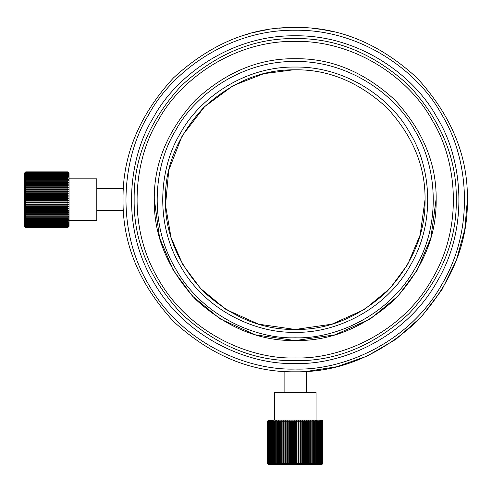 <?xml version="1.0" encoding="UTF-8"?>
<svg xmlns="http://www.w3.org/2000/svg" width="492" height="492" viewBox="0 0 492 492"><rect width="100%" height="100%" fill="white"/><g stroke="black" fill="none" stroke-linecap="round" stroke-linejoin="round"><path stroke-width="0.74" d="M241.381 36.101L243.435 35.436M243.429 35.436L246.172 34.6M246.517 34.495L247.691 34.157M240.022 36.549L242.814 35.633M243.374 35.455L243.977 35.264M240.244 36.476L240.951 36.242M241.996 35.898L241.142 36.174M240.871 36.267L240.36 36.439M246.99 34.354L244.61 35.067M244.788 35.012L243.153 35.522M249.376 33.677L244.862 34.993M244.364 35.147L248.362 33.96M272.863 28.923L272.457 28.973L272.863 28.923M283.251 27.878L282.808 27.909M279.235 28.21L279.634 28.173M281.393 28.019L284.025 27.829M280.397 28.106L283.687 27.853M286.676 27.675L287.297 27.644M287.888 27.62L292.383 27.484M292.98 27.478L293.46 27.472M294.776 27.466L289.327 27.564M290.704 27.521L293.324 27.472M314.351 28.53L312.654 28.352M317.469 28.905L315.114 28.616M318.927 29.102L317.764 28.948M318.73 29.077L320.433 29.317M315.286 28.634L318.06 28.985M313.09 28.395L314.64 28.561M325.064 30.073L325.532 30.153M325.476 30.141L325.858 30.215M326.866 30.399L328.502 30.713M322.869 29.698L324.382 29.951M326.11 30.258L324 29.889M328.742 30.756L326.048 30.246M327.432 30.504L326.356 30.301M331.067 31.236L330.249 31.064M328.349 30.682L330.187 31.051M331.091 31.242L331.749 31.383M323.681 29.834L325.304 30.11M332.967 31.654L326.313 30.295M325.36 30.123L323.515 29.803M332.284 31.5L334.056 31.9M331.977 31.433L332.906 31.642M327.672 30.553L328.41 30.695M325.852 30.209L327.039 30.43M328.638 30.738L326.62 30.35M325.839 30.209L325.181 30.092M333.355 31.74L332.063 31.451M303.373 27.657L297.912 27.484M305.938 27.798L304.659 27.724M300.046 27.534L303.644 27.669M304.437 27.712L305.735 27.786M279.222 28.21L278.823 28.247L279.222 28.21M254.524 32.343L252.599 32.823M253.601 32.57L259.616 31.187M257.759 31.586L254.942 32.238M261 30.898L258.657 31.39M264.745 30.184L261.535 30.793M266.996 29.791L265.379 30.067M261.676 30.762L264.462 30.233M265.797 29.994L266.652 29.852M295.218 371.823C339.16 372.413 379.744 355.605 416.97 321.393C451.182 284.173 467.99 243.589 467.4 199.641C467.99 155.7 451.182 115.116 416.97 77.896C379.744 43.683 339.16 26.876 295.218 27.466C251.277 26.876 210.693 43.683 173.467 77.896C139.261 115.116 122.447 155.7 123.037 199.641C122.447 243.589 139.261 284.173 173.467 321.393C210.693 355.605 251.277 372.413 295.218 371.823M467.4 199.641L464.786 229.536L456.416 260.151L441.884 289.843L421.429 316.768L396.005 339.246L367.143 356.085L336.663 366.761L306.325 371.466L306.325 392.333M295.218 332.254C332.813 333.533 384.406 311.768 410.057 265.951C436.914 220.816 429.965 165.257 410.057 133.338C392.37 100.14 347.727 66.346 295.218 67.035C242.71 66.346 198.067 100.14 180.38 133.338C160.472 165.257 153.529 220.816 180.38 265.951C206.037 311.768 257.623 333.533 295.218 332.254M295.218 69.815C328.355 69.372 358.957 82.047 387.026 107.84C412.819 135.909 425.494 166.511 425.051 199.641C425.494 232.778 412.819 263.38 387.026 291.448C358.957 317.242 328.355 329.917 295.218 329.474C262.082 329.917 231.486 317.242 203.417 291.448C177.618 263.38 164.943 232.778 165.392 199.641C164.943 166.511 177.618 135.909 203.417 107.84C231.486 82.047 262.082 69.372 295.218 69.815M295.218 337.807C256.049 339.142 202.298 316.461 175.57 268.724C147.594 221.708 154.826 163.818 175.57 130.565C193.996 95.977 240.508 60.762 295.218 61.482C349.929 60.762 396.441 95.977 414.873 130.565C435.611 163.818 442.849 221.708 414.873 268.724C388.139 316.461 334.388 339.142 295.218 337.807M293.293 69.827L263.798 73.677L233.116 85.633L204.604 106.672L182.151 135.841L168.799 170.084L165.509 205.225L171.025 237.482L182.784 264.561L200.539 288.478L226.031 309.499L258.503 324.173L295.218 329.474L331.934 324.173L364.412 309.499L389.904 288.478L407.653 264.561L420.15 234.973L425.051 199.488M295.218 340.581C331.19 341.067 364.406 327.303 394.879 299.302C422.88 268.835 436.644 235.613 436.158 199.641C436.644 163.676 422.88 130.454 394.879 99.987C364.406 71.986 331.19 58.222 295.218 58.708C259.247 58.222 226.031 71.986 195.564 99.987C167.557 130.454 153.799 163.676 154.279 199.641C153.799 235.613 167.557 268.835 195.564 299.302C226.031 327.303 259.247 341.067 295.218 340.581M297.143 58.72L293.293 58.72M154.279 199.414L159.593 237.974L173.166 270.114L192.433 296.073L220.108 318.902L255.366 334.831L295.218 340.581L335.077 334.831L370.328 318.902L398.003 296.073L417.277 270.114L430.844 237.974L436.158 199.414M295.218 357.942C250.342 359.467 188.762 333.49 158.135 278.792C126.081 224.918 134.371 158.596 158.135 120.497C179.248 80.866 232.538 40.529 295.218 41.346C357.899 40.529 411.189 80.866 432.308 120.497C456.072 158.596 464.362 224.918 432.308 278.792C401.681 333.49 340.095 359.467 295.218 357.942M295.218 360.716C336.325 361.269 374.295 345.544 409.116 313.539C441.121 278.718 456.847 240.754 456.293 199.641C456.847 158.535 441.121 120.571 409.116 85.749C374.295 53.745 336.325 38.019 295.218 38.573C254.112 38.019 216.148 53.745 181.327 85.749C149.322 120.571 133.596 158.535 134.15 199.641C133.596 240.754 149.322 278.718 181.327 313.539C216.148 345.544 254.112 361.269 295.218 360.716M295.218 363.496C341.669 365.076 405.414 338.182 437.117 281.572C470.297 225.81 461.711 157.157 437.117 117.717C415.26 76.697 360.101 34.944 295.218 35.793C230.336 34.944 175.177 76.697 153.32 117.717C128.726 157.157 120.146 225.81 153.32 281.572C185.023 338.182 248.767 365.076 295.218 363.496M295.218 369.049C247.193 370.685 181.29 342.881 148.51 284.345C114.212 226.695 123.08 155.718 148.51 114.944C171.111 72.533 228.14 29.36 295.218 30.24C362.296 29.36 419.332 72.533 441.927 114.944C467.357 155.718 476.231 226.695 441.927 284.345C409.147 342.881 343.244 370.685 295.218 369.049M154.285 198.78L159.513 237.697L173.166 270.114L192.433 296.073L220.108 318.902L255.366 334.831L295.218 340.581L335.077 334.831L370.328 318.902L398.003 296.073L417.277 270.114L430.924 237.697L436.152 198.78M267.451 421.213L268.558 420.1L321.879 420.1L322.992 421.213L322.414 420.66L322.943 421.213L322.248 420.66L322.727 421.213L321.909 420.66L322.346 421.213L321.411 420.66L321.793 421.213L320.753 420.66L321.079 421.213L319.935 420.66L320.206 421.213L318.964 420.66L319.173 421.213L317.844 420.66L317.998 421.213L316.59 420.66L316.682 421.213L315.2 420.66L315.231 421.213L313.693 420.66L313.662 421.213L312.063 420.66L311.977 421.213L310.335 420.66L310.188 421.213L308.515 420.66L308.306 421.213L306.608 420.66L306.344 421.213L305.341 421.213L304.634 420.66L304.308 421.213L303.281 421.213L302.605 420.66L302.223 421.213L301.172 421.213L300.526 420.66L300.095 421.213L299.025 421.213L298.416 420.66L297.931 421.213L296.854 421.213L296.282 420.66L295.753 421.213L294.677 421.213L294.148 420.66L293.576 421.213L292.5 421.213L292.014 420.66L291.405 421.213L290.341 421.213L289.905 420.66L289.259 421.213L288.207 421.213L287.826 420.66L287.15 421.213L286.123 421.213L285.797 420.66L285.089 421.213L284.093 421.213L283.822 420.66L283.091 421.213L282.131 421.213L281.916 420.66L281.172 421.213L280.249 421.213L280.096 420.66L279.333 421.213L278.46 421.213L278.367 420.66L277.593 421.213L276.775 421.213L276.744 420.66L275.963 421.213L275.2 421.213L275.231 420.66L274.456 421.213L273.755 421.213L273.847 420.66L273.072 421.213L272.439 421.213L272.586 420.66L271.824 421.213L271.258 421.213L271.473 420.66L270.723 421.213L270.231 421.213L270.502 420.66L269.77 421.213L269.358 421.213L269.684 420.66L268.976 421.213L268.644 421.213L269.026 420.66L267.709 421.213L268.189 420.66L267.494 421.213L268.023 420.66L267.451 421.213L267.451 463.427L268.023 463.981L267.494 463.427L268.189 463.981L267.709 463.427L268.527 463.981L268.097 463.427L269.026 463.981L268.644 463.427L269.684 463.981L269.358 463.427L270.502 463.981L270.231 463.427L271.473 463.981L271.258 463.427L272.586 463.981L272.439 463.427L273.847 463.981L273.755 463.427L275.231 463.981L275.2 463.427L276.744 463.981L276.775 463.427L278.367 463.981L278.46 463.427L280.096 463.981L280.249 463.427L281.916 463.981L282.131 463.427L283.822 463.981L284.093 463.427L285.089 463.427L285.797 463.981L286.123 463.427L287.15 463.427L287.826 463.981L288.207 463.427L289.259 463.427L289.905 463.981L290.341 463.427L291.405 463.427L292.014 463.981L292.5 463.427L293.576 463.427L294.148 463.981L294.677 463.427L295.753 463.427L296.282 463.981L296.854 463.427L297.931 463.427L298.416 463.981L299.025 463.427L300.095 463.427L300.526 463.981L301.172 463.427L302.223 463.427L302.605 463.981L303.281 463.427L304.308 463.427L304.634 463.981L305.341 463.427L306.344 463.427L306.608 463.981L307.34 463.427L308.306 463.427L308.515 463.981L309.265 463.427L310.188 463.427L310.335 463.981L311.098 463.427L311.977 463.427L312.063 463.981L312.838 463.427L313.662 463.427L313.693 463.981L314.468 463.427L315.231 463.427L315.2 463.981L315.981 463.427L316.682 463.427L316.59 463.981L317.365 463.427L317.998 463.427L317.844 463.981L318.607 463.427L319.173 463.427L318.964 463.981L319.714 463.427L320.206 463.427L319.935 463.981L320.661 463.427L321.079 463.427L320.753 463.981L321.461 463.427L321.793 463.427L321.411 463.981L322.727 463.427L322.248 463.981L322.943 463.427L322.414 463.981L322.986 463.427L322.986 421.213L322.992 463.427L321.879 464.534L268.558 464.534L267.451 463.427L267.451 421.213M322.943 463.427L322.943 421.213M322.857 421.213L322.857 463.427M322.727 463.427L322.727 421.213M322.555 421.213L322.555 463.427M322.346 463.427L322.346 421.213M322.094 421.213L322.094 463.427M321.793 463.427L321.793 421.213M321.461 421.213L321.461 463.427M321.079 463.427L321.079 421.213M320.661 421.213L320.661 463.427M320.206 463.427L320.206 421.213M319.714 421.213L319.714 463.427M319.173 463.427L319.173 421.213M318.607 421.213L318.607 463.427M317.998 463.427L317.998 421.213M317.365 421.213L317.365 463.427M316.682 463.427L316.682 421.213M315.981 421.213L315.981 463.427M315.231 463.427L315.231 421.213M314.468 421.213L314.468 463.427M313.693 463.981L313.693 420.66M313.662 463.427L313.662 421.213M312.838 421.213L312.838 463.427M312.063 463.981L312.063 420.66M311.977 463.427L311.977 421.213M311.098 421.213L311.098 463.427M310.335 463.981L310.335 420.66M310.188 463.427L310.188 421.213M309.265 421.213L309.265 463.427M308.515 463.981L308.515 420.66M308.306 463.427L308.306 421.213M307.34 421.213L307.34 463.427M306.608 463.981L306.608 420.66M306.344 463.427L306.344 421.213M305.341 421.213L305.341 463.427M304.634 463.981L304.634 420.66M304.308 463.427L304.308 421.213M303.281 421.213L303.281 463.427M302.605 463.981L302.605 420.66M302.223 463.427L302.223 421.213M301.172 421.213L301.172 463.427M300.526 463.981L300.526 420.66M300.095 463.427L300.095 421.213M299.025 421.213L299.025 463.427M298.416 463.981L298.416 420.66M297.931 463.427L297.931 421.213M296.854 421.213L296.854 463.427M296.282 463.981L296.282 420.66M295.753 463.427L295.753 421.213M294.677 421.213L294.677 463.427M267.494 421.213L267.494 463.427M267.58 463.427L267.58 421.213M267.709 421.213L267.709 463.427M267.882 463.427L267.882 421.213M268.097 421.213L268.097 463.427M268.349 463.427L268.349 421.213M268.644 421.213L268.644 463.427M268.976 463.427L268.976 421.213M269.358 421.213L269.358 463.427M269.77 463.427L269.77 421.213M270.231 421.213L270.231 463.427M270.723 463.427L270.723 421.213M271.258 421.213L271.258 463.427M271.824 463.427L271.824 421.213M272.439 421.213L272.439 463.427M273.072 463.427L273.072 421.213M273.755 421.213L273.755 463.427M274.456 463.427L274.456 421.213M275.2 421.213L275.2 463.427M276.744 463.981L276.744 420.66M275.963 463.427L275.963 421.213M276.775 421.213L276.775 463.427M278.367 463.981L278.367 420.66M277.593 463.427L277.593 421.213M278.46 421.213L278.46 463.427M280.096 463.981L280.096 420.66M279.333 463.427L279.333 421.213M280.249 421.213L280.249 463.427M281.916 463.981L281.916 420.66M281.172 463.427L281.172 421.213M282.131 421.213L282.131 463.427M283.822 463.981L283.822 420.66M283.091 463.427L283.091 421.213M284.093 421.213L284.093 463.427M285.797 463.981L285.797 420.66M285.089 463.427L285.089 421.213M286.123 421.213L286.123 463.427M287.826 463.981L287.826 420.66M287.15 463.427L287.15 421.213M288.207 421.213L288.207 463.427M289.905 463.981L289.905 420.66M289.259 463.427L289.259 421.213M290.341 421.213L290.341 463.427M292.014 463.981L292.014 420.66M291.405 463.427L291.405 421.213M292.5 421.213L292.5 463.427M293.576 463.427L293.576 421.213M294.148 463.981L294.148 420.66M316.048 420.1L316.048 392.333L274.388 392.333L274.388 420.1M68.48 172.434L67.921 171.874L69.034 172.987L69.034 226.302L67.921 227.415L68.48 226.818L67.921 227.335L68.48 226.615L67.921 227.089L68.48 226.252L67.921 226.671L68.48 225.717L67.921 226.086L68.48 225.022L67.921 225.342L68.48 224.174L67.921 224.432L68.48 223.177L67.921 223.374L68.48 222.027L67.921 222.169L68.48 220.748L67.921 220.828L68.48 219.334L67.921 219.352L68.48 217.796L67.921 217.753L68.48 216.154L67.921 216.049L68.48 214.401L67.921 214.241L68.48 212.562L67.921 212.341L68.48 210.644L67.921 210.361L67.921 209.358L68.48 208.657L67.921 208.319L67.921 207.286L68.48 206.615L67.921 206.222L67.921 205.17L68.48 204.531L67.921 204.088L67.921 203.018L68.48 202.415L67.921 201.923L67.921 200.841L68.48 200.281L67.921 199.746L67.921 198.663L68.48 198.147L67.921 197.563L67.921 196.486L68.48 196.019L67.921 195.398L67.921 194.334L68.48 193.91L67.921 193.258L67.921 192.212L68.48 191.843L67.921 191.154L67.921 190.133L68.48 189.82L67.921 189.106L67.921 188.116L68.48 187.858L67.921 187.126L67.921 186.173L68.48 185.97L67.921 185.22L67.921 184.303L68.48 184.168L67.921 183.399L67.921 182.538L68.48 182.458L67.921 181.683L67.921 180.871L68.48 180.853L67.921 180.078L67.921 179.328L68.48 179.371L67.921 178.59L67.921 177.901L68.48 178.006L67.921 177.237L67.921 176.616L68.48 176.776L67.921 176.019L67.921 175.466L68.48 175.693L67.921 174.943L67.921 174.469L68.48 174.752L67.921 174.027L67.921 173.627L68.48 173.965L67.921 173.264L67.921 172.944L68.48 173.338L67.921 172.077L68.48 172.569L67.921 171.899L68.48 172.434M24.6 226.302L24.6 172.987L25.713 171.874L25.153 172.434L25.713 171.899L25.153 172.569L25.713 172.077L25.153 172.87L25.713 172.428L25.153 173.338L25.713 172.944L25.153 173.965L25.713 173.627L25.153 174.752L25.713 174.469L25.153 175.693L25.713 175.466L25.153 176.776L25.713 176.616L25.153 178.006L25.713 177.901L25.153 179.371L25.713 179.328L25.153 180.853L25.713 180.871L25.153 182.458L25.713 182.538L25.153 184.168L25.713 184.303L25.153 185.97L25.713 186.173L25.153 187.858L25.713 188.116L25.713 189.106L25.153 189.82L25.713 190.133L25.713 191.154L25.153 191.843L25.713 192.212L25.713 193.258L25.153 193.91L25.713 194.334L25.713 195.398L25.153 196.019L25.713 196.486L25.713 197.563L25.153 198.147L25.713 198.663L25.713 199.746L25.153 200.281L25.713 200.841L25.713 201.923L25.153 202.415L25.713 203.018L25.713 204.088L25.153 204.531L25.713 205.17L25.713 206.222L25.153 206.615L25.713 207.286L25.713 208.319L25.153 208.657L25.713 209.358L25.713 210.361L25.153 210.644L25.713 211.369L25.713 212.341L25.153 212.562L25.713 213.307L25.713 214.241L25.153 214.401L25.713 215.164L25.713 216.049L25.153 216.154L25.713 216.923L25.713 217.753L25.153 217.796L25.713 218.577L25.713 219.352L25.153 219.334L25.713 220.108L25.713 220.828L25.153 220.748L25.713 221.523L25.713 222.169L25.153 222.027L25.713 222.796L25.713 223.374L25.153 223.177L25.713 223.928L25.713 224.432L25.153 224.174L25.713 224.912L25.713 225.342L25.153 225.022L25.713 225.736L25.713 226.086L25.153 225.717L25.713 227.089L25.153 226.615L25.713 227.335L25.153 226.818L25.713 227.415L67.921 227.415L25.713 227.415L24.6 226.302M67.921 227.396L25.713 227.396M25.713 227.335L67.921 227.335M67.921 227.236L25.713 227.236M25.713 227.089L67.921 227.089M67.921 226.904L25.713 226.904M25.713 226.671L67.921 226.671M67.921 226.4L25.713 226.4M25.713 226.086L67.921 226.086M67.921 225.736L25.713 225.736M25.713 225.342L67.921 225.342M67.921 224.912L25.713 224.912M25.713 224.432L67.921 224.432M67.921 223.928L25.713 223.928M25.713 223.374L67.921 223.374M67.921 222.796L25.713 222.796M25.713 222.169L67.921 222.169M67.921 221.523L25.713 221.523M25.713 220.828L67.921 220.828M67.921 220.108L25.713 220.108M25.713 219.352L67.921 219.352M67.921 218.577L25.713 218.577M25.153 217.796L68.48 217.796M25.713 217.753L67.921 217.753M67.921 216.923L25.713 216.923M25.153 216.154L68.48 216.154M25.713 216.049L67.921 216.049M67.921 215.164L25.713 215.164M25.153 214.401L68.48 214.401M25.713 214.241L67.921 214.241M67.921 213.307L25.713 213.307M25.153 212.562L68.48 212.562M25.713 212.341L67.921 212.341M67.921 211.369L25.713 211.369M25.153 210.644L68.48 210.644M25.713 210.361L67.921 210.361M67.921 209.358L25.713 209.358M25.153 208.657L68.48 208.657M25.713 208.319L67.921 208.319M67.921 207.286L25.713 207.286M25.153 206.615L68.48 206.615M25.713 206.222L67.921 206.222M67.921 205.17L25.713 205.17M25.153 204.531L68.48 204.531M25.713 204.088L67.921 204.088M67.921 203.018L25.713 203.018M25.153 202.415L68.48 202.415M25.713 201.923L67.921 201.923M67.921 200.841L25.713 200.841M25.713 171.874L67.921 171.874L25.713 171.874M67.921 171.899L25.713 171.899M25.713 171.966L67.921 171.966M67.921 172.077L25.713 172.077M25.713 172.231L67.921 172.231M67.921 172.428L25.713 172.428M25.713 172.661L67.921 172.661M67.921 172.944L25.713 172.944M25.713 173.264L67.921 173.264M67.921 173.627L25.713 173.627M25.713 174.027L67.921 174.027M67.921 174.469L25.713 174.469M25.713 174.943L67.921 174.943M67.921 175.466L25.713 175.466M25.713 176.019L67.921 176.019M67.921 176.616L25.713 176.616M25.713 177.237L67.921 177.237M67.921 177.901L25.713 177.901M25.713 178.59L67.921 178.59M67.921 179.328L25.713 179.328M25.153 180.853L68.48 180.853M25.713 180.078L67.921 180.078M67.921 180.871L25.713 180.871M25.153 182.458L68.48 182.458M25.713 181.683L67.921 181.683M67.921 182.538L25.713 182.538M25.153 184.168L68.48 184.168M25.713 183.399L67.921 183.399M67.921 184.303L25.713 184.303M25.153 185.97L68.48 185.97M25.713 185.22L67.921 185.22M67.921 186.173L25.713 186.173M25.153 187.858L68.48 187.858M25.713 187.126L67.921 187.126M67.921 188.116L25.713 188.116M25.153 189.82L68.48 189.82M25.713 189.106L67.921 189.106M67.921 190.133L25.713 190.133M25.153 191.843L68.48 191.843M25.713 191.154L67.921 191.154M67.921 192.212L25.713 192.212M25.153 193.91L68.48 193.91M25.713 193.258L67.921 193.258M67.921 194.334L25.713 194.334M25.153 196.019L68.48 196.019M25.713 195.398L67.921 195.398M67.921 196.486L25.713 196.486M25.153 198.147L68.48 198.147M25.713 197.563L67.921 197.563M67.921 198.663L25.713 198.663M25.713 199.746L67.921 199.746M25.153 200.281L68.48 200.281M69.034 220.471L96.807 220.471L96.807 178.817L69.034 178.817M284.112 392.333L284.112 371.466M96.807 210.754L123.4 210.754M96.807 188.534L123.4 188.534"/></g></svg>
